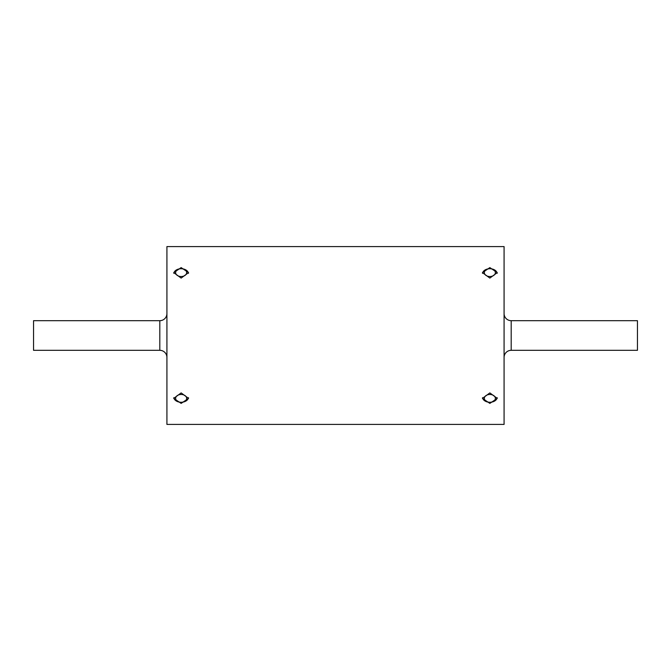 <?xml version="1.0" encoding="UTF-8"?>
<svg xmlns="http://www.w3.org/2000/svg" width="671" height="671" viewBox="0 0 671 671"><rect width="100%" height="100%" fill="white"/><g stroke="black" fill="none" stroke-linecap="round" stroke-linejoin="round"><path stroke-width="1.01" d="M166.92 313.567A7.113 7.113 0 0 1 159.807 320.679L33.55 320.679L33.55 350.321L159.807 350.321A7.113 7.113 0 0 1 166.92 357.433A7.113 7.113 0 0 0 159.807 350.321L159.807 320.679M504.08 357.433A7.113 7.113 0 0 1 511.193 350.321L637.45 350.321L637.45 320.679L511.193 320.679A7.113 7.113 0 0 1 504.08 313.567M489.855 278.088L482.441 272.627L489.855 267.612L497.261 272.627L489.855 278.088M181.145 278.088L173.739 272.627L181.145 267.612L188.559 272.627L181.145 278.088M489.855 403.388L482.441 398.373L489.855 392.912L497.261 398.373L489.855 403.388M181.145 403.388L173.739 398.373L181.145 392.912L188.559 398.373L181.145 403.388M504.08 246.584L504.08 424.416L166.92 424.416L166.92 246.584L504.08 246.584M497.203 397.702A7.406 5.242 0 0 1 489.855 402.273A5.511 3.9 180 0 0 495.366 398.373A5.511 3.9 180 0 0 489.855 394.473A5.511 3.9 180 0 0 484.345 398.373A5.511 3.9 180 0 0 489.855 402.273A7.406 5.242 0 0 1 482.508 397.702M188.492 397.702A7.406 5.242 0 0 1 181.145 402.273A5.511 3.9 180 0 0 186.655 398.373A5.511 3.9 180 0 0 181.145 394.473A5.511 3.9 180 0 0 175.634 398.373A5.511 3.9 180 0 0 181.145 402.273A7.406 5.242 0 0 1 173.797 397.702M186.655 272.627A5.511 3.9 0 0 0 181.145 268.727A5.511 3.9 0 0 0 175.634 272.627A5.511 3.9 0 0 0 181.145 276.527A5.511 3.9 0 0 0 186.655 272.627M173.797 273.298A7.406 5.242 180 0 1 181.145 268.727A7.406 5.242 180 0 1 188.492 273.298M495.366 272.627A5.511 3.9 0 0 0 489.855 268.727A5.511 3.9 0 0 0 484.345 272.627A5.511 3.9 0 0 0 489.855 276.527A5.511 3.9 0 0 0 495.366 272.627M482.508 273.298A7.406 5.242 180 0 1 489.855 268.727A7.406 5.242 180 0 1 497.203 273.298M511.193 320.679L511.193 350.321"/></g></svg>
